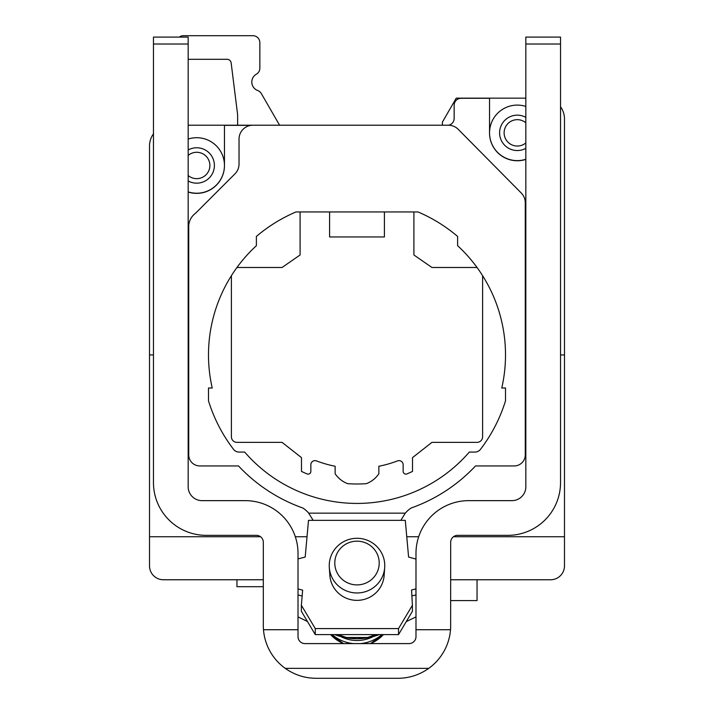 <?xml version="1.0" encoding="UTF-8"?>
<svg xmlns="http://www.w3.org/2000/svg" width="714" height="714" viewBox="0 0 714 714"><rect width="100%" height="100%" fill="white"/><g stroke="black" fill="none" stroke-linecap="round" stroke-linejoin="round"><path stroke-width="1.07" d="M153.465 133.83A20.822 20.822 0 0 0 149.512 146.04L149.512 565.881A13.878 13.878 0 0 0 163.39 579.759L236.95 579.759L236.95 586.703L263.314 586.703M231.398 275.693L231.398 436.807A5.551 5.551 0 0 0 236.95 442.359L282.057 442.359L301.486 457.62L301.486 471.445L306.841 473.846A2.785 2.785 0 0 0 310.849 471.356L310.849 464.796A4.159 4.159 0 0 1 316.498 460.905A113.464 113.464 0 0 0 335.143 466.251L335.143 473.766A26.373 26.373 0 0 0 347.602 483.655A129.073 129.073 0 0 0 366.398 483.655A26.373 26.373 0 0 0 378.857 473.766L378.857 466.251A113.58 113.58 0 0 0 397.502 460.905A4.159 4.159 0 0 1 403.151 464.796L403.151 471.356A2.776 2.776 0 0 0 406.855 473.971L412.513 471.445L412.513 457.62L431.943 442.359L477.05 442.359A5.551 5.551 0 0 0 482.602 436.807L482.602 275.693M457.62 245.696A148.503 148.503 0 0 1 501.772 388.005L505.503 388.005L505.503 400.849A155.447 155.447 0 0 1 480.477 449.347A6.944 6.944 0 0 1 474.962 452.069L469.321 452.069A148.503 148.503 0 0 1 244.679 452.069L239.038 452.069A6.944 6.944 0 0 1 233.523 449.347A155.447 155.447 0 0 1 208.497 400.849L208.497 388.005L212.228 388.005A148.503 148.503 0 0 1 256.38 245.696L256.38 236.432A155.447 155.447 0 0 1 295.944 211.96L418.056 211.96A155.447 155.447 0 0 1 457.62 236.432L457.62 245.696M279.593 125.218L261.315 93.561A6.944 6.944 0 0 0 257.7 90.517A9.023 9.023 0 0 1 256.344 74.22A6.944 6.944 0 0 0 259.842 68.187L259.842 42.644A6.944 6.944 0 0 0 252.908 35.7L183.516 35.7A6.944 6.944 0 0 0 179.348 37.092M448.588 125.218A6.944 6.944 0 0 0 454.158 118.417L454.158 105.235A6.944 6.944 0 0 1 461.057 98.291L489.545 98.291L489.545 132.965A27.757 27.757 0 0 0 525.834 159.409M489.545 132.822A27.757 27.757 0 0 1 525.834 106.44M188.166 139.052A27.757 27.757 0 0 1 224.455 165.47A27.757 27.757 0 0 1 188.166 191.879M525.834 117.355A17.698 17.698 0 0 0 499.604 132.858A17.698 17.698 0 0 0 525.834 148.351M188.166 180.972A17.698 17.698 0 0 0 214.396 165.47A17.698 17.698 0 0 0 188.166 149.967M525.834 142.907A13.182 13.182 0 0 1 504.12 132.858A13.182 13.182 0 0 1 525.834 122.808M188.166 155.42A13.182 13.182 0 0 1 209.88 165.47A13.182 13.182 0 0 1 188.166 175.519M334.795 563.034A22.205 21.866 -0 0 0 357 584.9A22.205 21.866 -0 0 0 379.205 563.034A22.205 21.866 -0 0 0 357 541.167A22.205 21.866 -0 0 0 334.795 563.034M329.243 565.631A27.757 27.337 -0 0 0 357 592.968A27.757 27.337 -0 0 0 384.757 565.631A27.757 27.337 -0 0 0 357 538.294A27.757 27.337 -0 0 0 329.243 565.631M329.306 567.487L329.85 575.377A27.212 26.802 -0 0 0 357 600.358A27.212 26.802 -0 0 0 384.15 575.377L384.694 567.487M298.015 588.934L302.647 590.139L301.37 605.267L315.258 628.579L398.528 628.579L412.406 605.267L411.567 590.023L415.985 588.827M415.878 588.898L415.985 594.851M298.015 558.91L305.19 557.045L308.502 520.345L405.284 520.345L408.595 557.045L415.985 559.08M412.094 595.904L415.878 594.923M301.37 605.267L301.37 611.291L315.258 634.603L398.528 634.603L412.406 611.291L412.406 605.267M298.015 594.958L302.156 596.038M315.258 628.579L315.258 634.603M398.528 628.579L398.528 634.603M263.484 629.721A52.738 52.738 0 0 0 285.252 668.366C294.48 674.891 304.753 678.202 316.061 678.3L397.939 678.3C409.247 678.202 419.52 674.891 428.748 668.366A52.738 52.738 0 0 0 450.641 627.642L450.686 542.283A6.944 6.944 0 0 1 457.62 535.348L507.797 535.348A52.738 52.738 0 0 0 560.535 482.602L560.535 37.092L525.834 37.092L525.834 486.769A13.878 13.878 0 0 1 511.956 500.648L468.723 500.648A52.738 52.738 0 0 0 415.985 553.386L415.985 636.665A6.944 6.944 0 0 1 409.051 643.6L304.949 643.6A6.944 6.944 0 0 1 298.015 636.665L298.015 553.386A52.738 52.738 0 0 0 245.277 500.648L202.044 500.648A13.878 13.878 0 0 1 188.166 486.769L188.166 37.092L153.465 37.092L153.465 482.602A52.738 52.738 0 0 0 206.203 535.348L256.38 535.348A6.944 6.944 0 0 1 263.314 542.283L263.314 625.562A52.738 52.738 0 0 0 263.484 629.721L298.015 629.721M285.252 668.366L428.748 668.366M415.985 629.721L450.516 629.721M525.272 354.92L525.834 354.92M525.834 159.267A27.757 27.757 0 0 1 489.545 132.884M560.535 354.92L564.488 354.92L564.488 118.97A20.822 20.822 0 0 0 560.535 106.77M525.834 98.157L456.237 98.157L442.359 122.192L442.359 125.218M525.834 204.249L525.263 204.249M313.16 520.345L308.698 513.143A27.757 27.757 0 0 0 302.923 508.038A162.381 162.381 0 0 1 238.503 465.947L199.822 465.947A11.103 11.103 0 0 1 188.719 454.845L188.719 225.847A16.797 16.797 0 0 1 195.654 213.156L234.96 173.85A13.878 13.878 0 0 0 239.029 164.033L239.029 139.096A13.878 13.878 0 0 1 252.872 125.218L188.166 125.218M188.166 354.92L188.719 354.92M188.166 192.021L188.166 192.021A27.757 27.757 0 0 0 224.455 165.612L224.455 125.361L250.953 125.361M149.512 354.92L153.465 354.92M188.719 229.783L188.166 229.783M237.637 125.218L237.637 114.811L231.157 62.939A4.168 4.168 0 0 0 227.025 59.298L188.166 59.298M300.094 211.96L300.094 254.987L282.057 267.482L236.968 267.482M477.032 267.482A5.551 5.551 0 0 0 476.934 267.482L431.943 267.482L413.906 254.987L413.906 211.96M384.409 211.96L384.409 236.95L329.591 236.95L329.591 211.96M252.872 125.218L448.365 125.218A13.878 13.878 0 0 1 458.227 129.332L521.265 193.021A13.887 13.887 0 0 1 525.263 202.035L525.281 454.845A11.103 11.103 0 0 1 514.178 465.947L475.497 465.947A162.381 162.381 0 0 1 411.077 508.038A27.757 27.757 0 0 0 405.302 513.143L308.698 513.143L405.302 513.143L400.84 520.345M346.495 637.504L367.496 637.504L357.054 638.744L346.495 637.504L338.106 634.603M375.894 634.603L367.496 637.504M334.732 634.603A61.832 61.832 0 0 0 379.223 634.603M406.757 536.732L418.681 536.732M453.461 536.732L564.488 536.732L564.488 354.92M406.239 621.644L415.985 616.878M450.659 600.581L477.05 600.581L477.05 579.759M450.668 579.759L550.61 579.759A13.878 13.878 0 0 0 564.488 565.881L564.488 536.732M298.015 616.887L307.457 621.51M149.512 536.732L260.539 536.732M295.319 536.732L307.02 536.732M236.95 579.759L263.314 579.759M332.135 634.603A37.904 37.324 -0 0 0 353.555 643.6M360.445 643.6A37.904 37.324 -0 0 0 381.865 634.603M330.609 634.603A35.468 34.924 -0 0 0 343.586 643.6L330.609 634.603M370.414 643.6A35.468 34.924 -0 0 0 383.391 634.603L370.441 643.6M340.712 636.567A35.138 34.602 -0 0 0 357 640.512A35.138 34.602 -0 0 0 373.342 636.54M153.465 44.027L188.166 44.027M525.834 44.027L560.535 44.027"/></g></svg>
